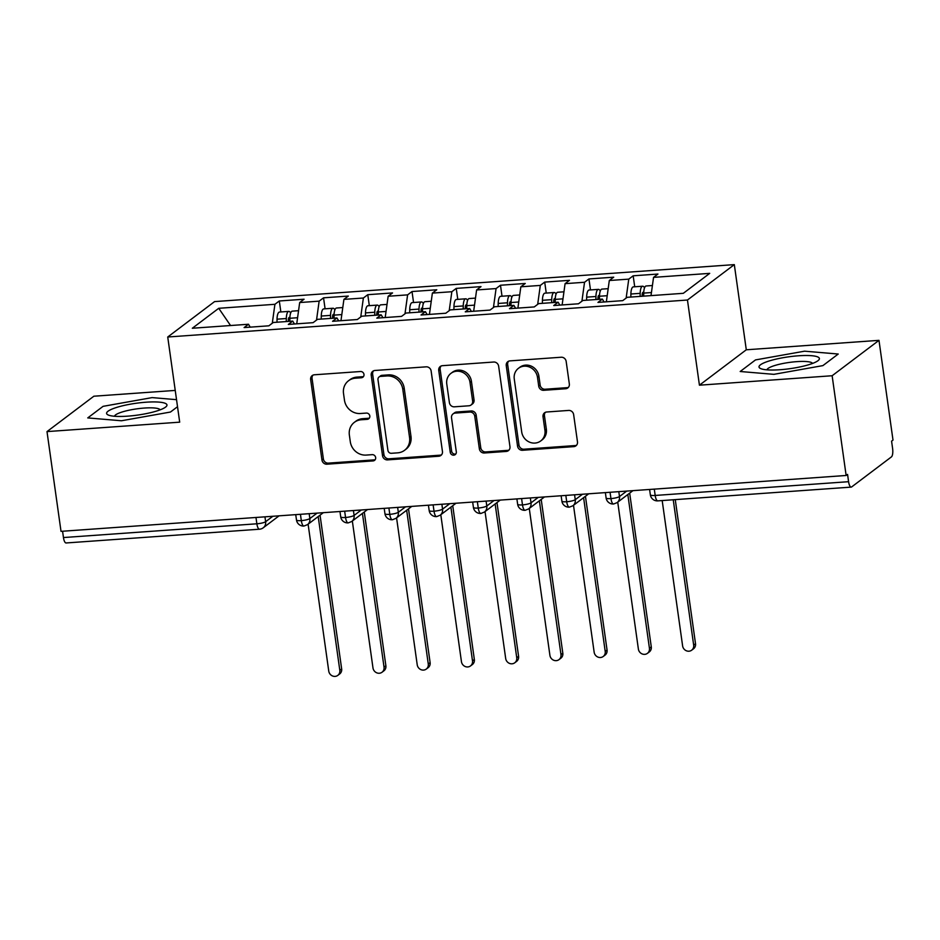 <?xml version="1.0" encoding="UTF-8"?>
<svg xmlns="http://www.w3.org/2000/svg" width="940" height="940" viewBox="0 0 940 940"><rect width="100%" height="100%" fill="white"/><g stroke="black" fill="none" stroke-linecap="round" stroke-linejoin="round"><path stroke-width="1.41" d="M363.98 374.426A3.22 2.985 -127.1 0 0 360.502 371.512L314.371 374.79A4.606 4.254 -127.1 0 0 310.658 379.572L321.962 460.036A4.606 4.254 -127.1 0 0 326.932 464.196L373.062 460.917A3.22 2.985 -127.1 0 0 375.659 457.569A3.22 2.985 -127.1 0 0 372.181 454.655L366.212 455.078A14.734 13.63 -127.1 0 1 350.303 441.765L349.363 435.055A14.734 13.63 -127.1 0 1 354.38 422.319A14.734 13.63 -127.1 0 1 361.254 419.769L367.223 419.346A3.22 2.985 -127.1 0 0 369.82 415.997A3.22 2.985 -127.1 0 0 366.341 413.083L360.373 413.506A14.734 13.63 -127.1 0 1 344.463 400.193L343.523 393.484A14.734 13.63 -127.1 0 1 348.54 380.747A14.734 13.63 -127.1 0 1 355.402 378.197L361.371 377.762A3.22 2.985 -127.1 0 0 363.98 374.426M565.621 388.749A4.606 4.254 -127.1 0 0 569.335 383.966L566.162 361.395A4.606 4.254 -127.1 0 0 561.192 357.235L509.962 360.878A4.606 4.254 -127.1 0 0 506.249 365.648L517.552 446.124A4.606 4.254 -127.1 0 0 522.523 450.284L573.764 446.641A4.606 4.254 -127.1 0 0 577.477 441.859L573.635 414.587A4.606 4.254 -127.1 0 0 568.665 410.428L546.739 411.99A4.606 4.254 -127.1 0 0 543.026 416.761L544.93 430.285A12.314 11.397 -127.1 0 1 540.735 440.942A12.314 11.397 -127.1 0 1 529.056 441.929A12.314 11.397 -127.1 0 1 521.7 431.942L514.262 378.973A12.314 11.397 -127.1 0 1 518.445 368.315A12.314 11.397 -127.1 0 1 530.125 367.329A12.314 11.397 -127.1 0 1 537.48 377.316L538.726 386.14A4.606 4.254 -127.1 0 0 543.696 390.3L565.621 388.749L567.043 387.668A4.606 4.254 -127.1 0 0 568.418 387.327M175.239 390.417L93.859 396.21L47 431.601L61.018 531.347L846.141 475.476L847.563 474.406L848.585 481.691A7.038 2.291 85.9 0 0 851.217 487.108A7.038 2.291 85.9 0 0 851.675 486.92L891.437 456.887A7.038 2.291 85.9 0 0 892.601 448.439L891.578 441.154L893 440.085L878.982 340.351L746.289 349.786L734.316 264.622L687.457 300.024L699.431 385.189L832.135 375.741L846.141 475.476M47 431.601L179.693 422.166L167.731 337.002L687.457 300.024M431.131 370.995A4.606 4.254 -127.1 0 0 426.161 366.835L374.931 370.478A4.606 4.254 -127.1 0 0 371.218 375.26L382.533 455.724A4.606 4.254 -127.1 0 0 387.503 459.883L438.733 456.241A4.606 4.254 -127.1 0 0 442.446 451.459L431.131 370.995M442.446 365.684L493.676 362.029A4.606 4.254 -127.1 0 1 498.647 366.201L509.962 446.664A4.606 4.254 -127.1 0 1 506.249 451.435L484.323 452.998A4.606 4.254 -127.1 0 1 479.353 448.838L474.759 416.209A4.606 4.254 -127.1 0 0 469.788 412.049L455.242 413.083A4.606 4.254 -127.1 0 0 451.529 417.853L456.311 451.835A3.22 2.985 -127.1 0 1 452.152 454.878A3.22 2.985 -127.1 0 1 450.237 452.269L438.733 370.454A4.606 4.254 -127.1 0 1 442.446 365.684M734.316 264.622L214.579 301.599L167.731 337.002M230.559 325.534L218.738 308.296L192.324 328.248L248.501 324.253L244.106 327.578L268.875 325.816L273.27 322.49L292.74 321.104L288.333 324.429L313.102 322.667L317.509 319.341L336.966 317.967L332.572 321.292L357.341 319.529L361.736 316.204L381.205 314.818L376.799 318.143L401.568 316.38L405.974 313.055L425.432 311.669L421.026 314.994L445.807 313.231L450.201 309.906L469.671 308.52L465.265 311.845L490.034 310.082L494.44 306.757L513.898 305.371L509.492 308.696L534.273 306.934L538.667 303.608L558.137 302.222L553.731 305.547L578.5 303.785L582.906 300.459L602.364 299.084L597.957 302.41L622.738 300.647L627.133 297.322L683.309 293.315L709.712 273.364L653.547 277.37L651.009 295.618M218.738 308.296L274.915 304.302L272.283 323.243M280.86 311.963L279.309 300.976L274.915 304.302M279.309 300.976L304.078 299.214L299.684 302.539L319.142 301.153L316.522 320.094M325.087 308.813L323.548 297.827L319.142 301.153M323.548 297.827L348.317 296.065L343.911 299.39L363.38 298.015L360.748 316.945M369.326 305.664L367.775 294.69L363.38 298.015M367.775 294.69L392.544 292.928L388.149 296.253L407.608 294.866L404.987 313.796M413.553 302.515L412.014 291.541L407.608 294.866M412.014 291.541L436.783 289.779L432.377 293.104L451.846 291.717L449.214 310.647M457.78 299.367L456.241 288.392L451.846 291.717M456.241 288.392L481.01 286.63L476.615 289.955L496.073 288.568L493.453 307.498M502.019 296.218L500.48 285.243L496.073 288.568M500.48 285.243L525.249 283.481L520.842 286.806L540.312 285.419L537.68 304.36M546.246 293.08L544.707 282.094L540.312 285.419M544.707 282.094L569.476 280.332L565.081 283.657L584.539 282.27L581.919 301.211M590.485 289.931L588.945 278.945L584.539 282.27M588.945 278.945L613.714 277.183L609.308 280.508L628.766 279.133L626.146 298.062M634.712 286.782L633.172 275.808L628.766 279.133M633.172 275.808L657.941 274.045L653.547 277.37M602.364 299.084L604.079 301.975M558.137 302.222L559.841 305.112M609.308 280.508L606.359 301.811M513.898 305.371L515.614 308.261M565.081 283.657L562.132 304.96M469.671 308.52L471.375 311.41M520.842 286.806L517.893 308.097M425.432 311.669L427.148 314.559M476.615 289.955L473.666 311.246M381.205 314.818L382.909 317.708M432.377 293.104L429.427 314.395M336.966 317.967L338.682 320.857M388.149 296.253L385.2 317.544M292.74 321.104L294.443 323.995M343.911 299.39L340.962 320.693M62.569 531.229L63.462 537.551L256.867 523.792L255.974 517.47M264.951 516.836L265.632 521.712A7.038 1.375 -8 0 1 256.867 523.792A7.038 2.291 -94.1 0 0 259.499 529.208L66.094 542.968A7.038 2.291 -94.1 0 1 63.462 537.551M248.501 324.253L250.216 327.144M299.684 302.539L296.735 323.842M832.135 375.741L878.982 340.351M176.532 399.664L152.104 397.608L103.083 406.339L87.749 417.912L121.448 420.768L170.469 412.037L177.531 406.703L170.469 412.037L121.448 420.768L87.749 417.912L103.083 406.339L152.104 397.608L176.532 399.664M746.289 349.786L699.431 385.189M755.513 359.914L740.18 371.5L773.879 374.343L822.9 365.613L838.233 354.028L804.534 351.184L755.513 359.914L804.534 351.184L838.233 354.028L822.9 365.613L773.879 374.343L740.18 371.5L755.513 359.914M300.436 514.309L301.317 520.631A7.038 2.291 85.9 0 0 303.949 526.036A7.038 2.291 85.9 0 0 303.973 526.036A7.038 7.038 0 0 1 296.488 520.008A7.038 1.375 -8 0 0 301.317 520.631A7.038 1.375 -8 0 0 309.859 518.563L317.074 513.123M344.663 511.16L345.556 517.482A7.038 2.291 85.9 0 0 348.188 522.899A7.038 2.291 85.9 0 0 348.211 522.887A7.038 7.038 0 0 1 340.715 516.859A7.038 1.375 -8 0 0 345.556 517.482A7.038 1.375 -8 0 0 354.098 515.426L361.312 509.974M388.902 508.011L389.783 514.345A7.038 2.291 85.9 0 0 392.415 519.75A7.038 2.291 85.9 0 0 392.438 519.75L395.94 518.363A7.038 6.51 -127.1 0 0 398.337 512.277L405.539 506.825M433.129 504.862L434.022 511.196A7.038 2.291 85.9 0 0 436.654 516.601A7.038 2.291 85.9 0 0 436.677 516.601L440.167 515.214A7.038 6.51 -127.1 0 0 442.564 509.128L449.778 503.687M477.367 501.725L478.248 508.047A7.038 2.291 85.9 0 0 480.88 513.452A7.038 2.291 85.9 0 0 480.904 513.452L484.406 512.065A7.038 6.51 -127.1 0 0 486.803 505.978L494.005 500.538M521.594 498.576L522.487 504.897A7.038 2.291 85.9 0 0 525.119 510.303A7.038 2.291 85.9 0 0 525.143 510.303L528.633 508.916A7.038 6.51 -127.1 0 0 531.029 502.841L538.244 497.389M565.833 495.427L566.714 501.748A7.038 2.291 85.9 0 0 569.346 507.154A7.038 2.291 85.9 0 0 569.37 507.154A7.038 7.038 0 0 1 561.885 501.126A7.038 1.375 -8 0 0 566.714 501.748A7.038 1.375 -8 0 0 575.256 499.68L582.471 494.24M610.06 492.278L610.953 498.599A7.038 2.291 85.9 0 0 613.585 504.016A7.038 2.291 85.9 0 0 613.609 504.005A7.038 7.038 0 0 1 606.112 497.977A7.038 1.375 -8 0 0 610.953 498.599A7.038 1.375 -8 0 0 619.495 496.543L626.71 491.091M363.498 376.552A3.22 2.985 -127.1 0 1 362.793 376.693L356.824 377.116A14.734 13.63 -127.1 0 0 349.962 379.678L348.54 380.747M354.38 422.319L355.802 421.249A14.734 13.63 -127.1 0 1 362.664 418.688L368.645 418.265A3.22 2.985 -127.1 0 0 369.338 418.124M312.985 375.13A4.606 4.254 -127.1 0 0 312.068 378.503L323.384 458.967A4.606 4.254 -127.1 0 0 328.354 463.126L374.484 459.848A3.22 2.985 -127.1 0 0 375.189 459.707M373.556 370.83A4.606 4.254 -127.1 0 0 372.639 374.19L383.943 454.655A4.606 4.254 -127.1 0 0 388.913 458.814L440.155 455.172A4.606 4.254 -127.1 0 0 441.53 454.831M380.594 376.399A3.22 2.985 -127.1 0 0 377.986 379.748L387.914 450.378A3.22 2.985 -127.1 0 0 391.393 453.291L397.69 452.845A14.734 13.63 -127.1 0 0 404.564 450.295A14.734 13.63 -127.1 0 0 409.57 437.547L402.79 389.266A14.734 13.63 -127.1 0 0 386.88 375.953L380.594 376.399L382.004 375.33A3.22 2.985 -127.1 0 0 380.5 375.882L379.09 376.964M404.564 450.295L405.974 449.214A14.734 13.63 -127.1 0 0 410.991 436.477L409.57 437.547M382.004 375.33L388.302 374.884A14.734 13.63 -127.1 0 1 404.212 388.197L410.991 436.477M453.103 413.87L454.525 412.801A4.606 4.254 -127.1 0 1 456.664 412.002L471.21 410.968A4.606 4.254 -127.1 0 1 476.18 415.128L480.763 447.769A4.606 4.254 -127.1 0 0 485.733 451.929L507.659 450.366A4.606 4.254 -127.1 0 0 509.045 450.025M441.072 366.024A4.606 4.254 -127.1 0 0 440.155 369.385L451.647 451.188A3.22 2.985 -127.1 0 0 455.829 453.961M470 382.345A12.314 11.397 -127.1 0 0 462.645 372.357A12.314 11.397 -127.1 0 0 450.965 373.345A12.314 11.397 -127.1 0 0 446.77 383.99L449.402 402.661A4.606 4.254 -127.1 0 0 454.373 406.82L468.907 405.786A4.606 4.254 -127.1 0 0 472.632 401.004L470 382.345L471.422 381.264A12.314 11.397 -127.1 0 0 464.066 371.277A12.314 11.397 -127.1 0 0 452.387 372.275L450.965 373.345M471.058 404.987L472.479 403.918A4.606 4.254 -127.1 0 0 474.042 399.935L472.632 401.004M471.422 381.264L474.042 399.935M518.445 368.315L519.867 367.246A12.314 11.397 -127.1 0 1 531.547 366.259A12.314 11.397 -127.1 0 1 538.902 376.247L540.148 385.071A4.606 4.254 -127.1 0 0 545.118 389.231L567.043 387.668M540.735 440.942L542.157 439.861A12.314 11.397 -127.1 0 0 546.351 429.216L544.93 430.285M545.365 412.331A4.606 4.254 -127.1 0 0 544.448 415.691L546.351 429.216M508.587 361.219A4.606 4.254 -127.1 0 0 507.671 364.579L518.974 445.043A4.606 4.254 -127.1 0 0 523.944 449.203L575.174 445.56A4.606 4.254 -127.1 0 0 576.549 445.219M288.322 321.421L288.345 319.976A3.278 1.069 -94.1 0 1 288.98 317.567A3.278 1.069 -94.1 0 1 289.203 317.473A3.278 1.069 -94.1 0 1 289.861 318.049M286.277 321.574L286.324 318.531A9.377 3.055 -94.1 0 1 288.157 311.645A9.377 3.055 -94.1 0 1 288.768 311.399L279.474 312.056A9.377 3.055 85.9 0 0 278.863 312.303A9.377 3.055 85.9 0 0 277.03 319.189L276.983 322.232M288.768 311.399A9.377 3.055 -94.1 0 1 290.66 313.008M289.814 321.315L289.861 318.272A9.377 3.055 -94.1 0 1 291.694 311.387A9.377 3.055 -94.1 0 1 292.305 311.14L298.556 310.694M339.81 670.302L341.655 668.916A5.863 5.429 52.9 0 1 339.657 673.98L337.812 675.378A5.863 5.429 -127.1 0 0 339.81 670.302L318.202 516.553M308.109 524.179L328.753 671.09A5.863 5.429 -127.1 0 0 337.812 675.378M341.655 668.916L320.046 515.155M332.548 318.272L332.572 316.827A3.278 1.069 -94.1 0 1 333.218 314.418A3.278 1.069 -94.1 0 1 333.43 314.324A3.278 1.069 -94.1 0 1 334.099 314.9M330.504 318.425L330.551 315.382A9.377 3.055 -94.1 0 1 332.384 308.496A9.377 3.055 -94.1 0 1 332.995 308.249L323.713 308.907A9.377 3.055 85.9 0 0 323.102 309.154A9.377 3.055 85.9 0 0 321.269 316.04L321.21 319.083M332.995 308.249A9.377 3.055 -94.1 0 1 334.899 309.871M334.041 318.166L334.088 315.123A9.377 3.055 -94.1 0 1 335.921 308.238A9.377 3.055 -94.1 0 1 336.544 307.991L342.783 307.556M384.037 667.165L385.882 665.767A5.863 5.429 52.9 0 1 383.896 670.831L382.051 672.229A5.863 5.429 -127.1 0 0 384.037 667.165L362.429 513.404M352.336 521.03L372.98 667.941A5.863 5.429 -127.1 0 0 382.051 672.229M385.882 665.767L364.274 512.006M376.787 315.123L376.811 313.678A3.278 1.069 -94.1 0 1 377.445 311.269A3.278 1.069 -94.1 0 1 377.669 311.187A3.278 1.069 -94.1 0 1 378.327 311.751M374.731 315.276L374.79 312.233A9.377 3.055 -94.1 0 1 376.623 305.347A9.377 3.055 -94.1 0 1 377.234 305.101L367.94 305.759A9.377 3.055 85.9 0 0 367.329 306.005A9.377 3.055 85.9 0 0 365.495 312.891L365.448 315.934M377.234 305.101A9.377 3.055 -94.1 0 1 379.126 306.722M378.279 315.018L378.327 311.986A9.377 3.055 -94.1 0 1 380.16 305.101A9.377 3.055 -94.1 0 1 380.771 304.854L387.022 304.407M428.276 664.016L430.12 662.618A5.863 5.429 52.9 0 1 428.123 667.694L426.278 669.08A5.863 5.429 -127.1 0 0 428.276 664.016L406.668 510.255M396.574 517.881L417.219 664.803A5.863 5.429 -127.1 0 0 426.278 669.08M430.12 662.618L408.512 508.857M421.014 311.986L421.038 310.529A3.278 1.069 -94.1 0 1 421.684 308.12A3.278 1.069 -94.1 0 1 421.896 308.038A3.278 1.069 -94.1 0 1 422.565 308.602M418.97 312.127L419.017 309.084A9.377 3.055 -94.1 0 1 420.85 302.198A9.377 3.055 -94.1 0 1 421.461 301.952L412.178 302.61A9.377 3.055 85.9 0 0 411.567 302.856A9.377 3.055 85.9 0 0 409.734 309.742L409.676 312.785M421.461 301.952A9.377 3.055 -94.1 0 1 423.353 303.573M422.507 311.88L422.554 308.837A9.377 3.055 -94.1 0 1 424.387 301.952A9.377 3.055 -94.1 0 1 425.009 301.705L431.248 301.258M472.503 660.867L474.348 659.469A5.863 5.429 52.9 0 1 472.362 664.545L470.517 665.931A5.863 5.429 -127.1 0 0 472.503 660.867L450.895 507.106M440.801 514.732L461.446 661.654A5.863 5.429 -127.1 0 0 470.517 665.931M474.348 659.469L452.739 505.72M465.253 308.837L465.277 307.38A3.278 1.069 -94.1 0 1 465.911 304.971A3.278 1.069 -94.1 0 1 466.134 304.889A3.278 1.069 -94.1 0 1 466.792 305.453M463.197 308.978L463.255 305.935A9.377 3.055 -94.1 0 1 465.089 299.049A9.377 3.055 -94.1 0 1 465.7 298.803L456.405 299.472A9.377 3.055 85.9 0 0 455.794 299.719A9.377 3.055 85.9 0 0 453.961 306.593L453.914 309.636M465.7 298.803A9.377 3.055 -94.1 0 1 467.591 300.424M466.745 308.731L466.792 305.688A9.377 3.055 -94.1 0 1 468.625 298.803A9.377 3.055 -94.1 0 1 469.236 298.556L475.476 298.109M516.741 657.718L518.586 656.32A5.863 5.429 52.9 0 1 516.589 661.396L514.744 662.794A5.863 5.429 -127.1 0 0 516.741 657.718L495.133 503.957M485.028 511.595L505.685 658.505A5.863 5.429 -127.1 0 0 514.744 662.794M518.586 656.32L496.978 502.571M146.006 402.214A30.48 5.957 -8 0 0 114.692 408.066A30.48 5.957 -8 0 0 108.735 415.198A30.48 5.957 -8 0 0 127.546 416.162A30.48 5.957 -8 0 0 165.393 407.243A30.48 5.957 -8 0 0 146.006 402.214M160.129 409.84A23.077 4.512 -8 0 0 144.349 408.054A23.077 4.512 -8 0 0 114.516 416.255M798.436 355.79A30.48 5.957 -8 0 0 767.134 361.642A30.48 5.957 -8 0 0 761.165 368.786A30.48 5.957 -8 0 0 779.977 369.737A30.48 5.957 -8 0 0 817.823 360.819A30.48 5.957 -8 0 0 798.436 355.79M812.559 363.428A23.077 4.512 -8 0 0 796.779 361.642A23.077 4.512 -8 0 0 766.946 369.831M509.48 305.688L509.504 304.231A3.278 1.069 -94.1 0 1 510.15 301.822A3.278 1.069 -94.1 0 1 510.361 301.74A3.278 1.069 -94.1 0 1 511.031 302.316M507.436 305.829L507.483 302.786A9.377 3.055 -94.1 0 1 509.315 295.9A9.377 3.055 -94.1 0 1 509.927 295.654L500.644 296.323A9.377 3.055 85.9 0 0 500.021 296.57A9.377 3.055 85.9 0 0 498.2 303.456L498.141 306.499M509.927 295.654A9.377 3.055 -94.1 0 1 511.818 297.275M510.972 305.582L511.019 302.539A9.377 3.055 -94.1 0 1 512.852 295.654A9.377 3.055 -94.1 0 1 513.463 295.407L519.714 294.96M560.969 654.569L562.813 653.171A5.863 5.429 52.9 0 1 560.827 658.247L558.971 659.645A5.863 5.429 -127.1 0 0 560.969 654.569L539.36 500.82M529.267 508.446L549.912 655.356A5.863 5.429 -127.1 0 0 558.971 659.645M562.813 653.171L541.205 499.422M553.719 302.539L553.742 301.094A3.278 1.069 -94.1 0 1 554.377 298.685A3.278 1.069 -94.1 0 1 554.6 298.591A3.278 1.069 -94.1 0 1 555.258 299.167M551.663 302.692L551.721 299.649A9.377 3.055 -94.1 0 1 553.543 292.763A9.377 3.055 -94.1 0 1 554.165 292.516L544.871 293.174A9.377 3.055 85.9 0 0 544.26 293.421A9.377 3.055 85.9 0 0 542.427 300.307L542.38 303.35M554.165 292.516A9.377 3.055 -94.1 0 1 556.057 294.126M555.211 302.433L555.258 299.39A9.377 3.055 -94.1 0 1 557.091 292.505A9.377 3.055 -94.1 0 1 557.702 292.258L563.941 291.811M605.207 651.42L607.052 650.034A5.863 5.429 52.9 0 1 605.055 655.098L603.21 656.496A5.863 5.429 -127.1 0 0 605.207 651.42L583.599 497.671M573.494 505.297L594.151 652.207A5.863 5.429 -127.1 0 0 603.21 656.496M607.052 650.034L585.444 496.273M597.946 299.39L597.969 297.945A3.278 1.069 -94.1 0 1 598.615 295.536A3.278 1.069 -94.1 0 1 598.827 295.442A3.278 1.069 -94.1 0 1 599.497 296.018M595.901 299.543L595.948 296.5A9.377 3.055 -94.1 0 1 597.781 289.614A9.377 3.055 -94.1 0 1 598.392 289.367L589.11 290.025A9.377 3.055 85.9 0 0 588.487 290.272A9.377 3.055 85.9 0 0 586.666 297.158L586.607 300.201M598.392 289.367A9.377 3.055 -94.1 0 1 600.284 290.989M599.438 299.284L599.485 296.241A9.377 3.055 -94.1 0 1 601.318 289.356A9.377 3.055 -94.1 0 1 601.929 289.109L608.18 288.674M649.434 648.271L651.279 646.885A5.863 5.429 52.9 0 1 649.293 651.949L647.437 653.347A5.863 5.429 -127.1 0 0 649.434 648.271L627.826 494.522M617.733 502.148L638.377 649.058A5.863 5.429 -127.1 0 0 647.437 653.347M651.279 646.885L629.671 493.124M642.184 296.241L642.208 294.796A3.278 1.069 -94.1 0 1 642.843 292.387A3.278 1.069 -94.1 0 1 643.066 292.293A3.278 1.069 -94.1 0 1 643.724 292.869M640.128 296.394L640.187 293.351A9.377 3.055 -94.1 0 1 642.008 286.465A9.377 3.055 -94.1 0 1 642.631 286.218L633.337 286.876A9.377 3.055 85.9 0 0 632.726 287.123A9.377 3.055 85.9 0 0 630.893 294.009L630.846 297.052M642.631 286.218A9.377 3.055 -94.1 0 1 644.523 287.84M643.677 296.135L643.724 293.092A9.377 3.055 -94.1 0 1 645.557 286.218A9.377 3.055 -94.1 0 1 646.168 285.971L652.407 285.525M693.673 645.134L695.518 643.736A5.863 5.429 52.9 0 1 693.52 648.811L691.675 650.198A5.863 5.429 -127.1 0 0 693.673 645.134L673.24 499.763M662.183 500.55L682.616 645.921A5.863 5.429 -127.1 0 0 691.675 650.198M695.518 643.736L675.261 499.622M654.299 489.129L655.18 495.451L848.585 481.691M649.599 489.47L650.351 494.828A7.038 1.375 -8 0 0 655.18 495.451A7.038 2.291 85.9 0 0 657.812 500.867L851.217 487.108M279.086 515.825L263.235 527.798A7.038 6.51 -127.1 0 0 265.632 521.712L272.835 516.272M309.178 513.687L309.859 518.563A7.038 6.51 -127.1 0 1 307.474 524.661L323.325 512.676M353.416 510.538L354.098 515.426A7.038 6.51 -127.1 0 1 351.701 521.512L367.552 509.527M397.644 507.389L398.325 512.277A7.038 1.375 -8 0 1 389.783 514.345A7.038 1.375 -8 0 1 384.954 513.71A7.038 7.038 0 0 0 392.415 519.75M441.87 504.24L442.564 509.128A7.038 1.375 -8 0 1 434.022 511.196A7.038 1.375 -8 0 1 429.18 510.561A7.038 7.038 0 0 0 436.654 516.601M486.109 501.102L486.791 505.978A7.038 1.375 -8 0 1 478.248 508.047A7.038 1.375 -8 0 1 473.419 507.412A7.038 7.038 0 0 0 480.88 513.452M530.336 497.953L531.029 502.829A7.038 1.375 -8 0 1 522.487 504.897A7.038 1.375 -8 0 1 517.646 504.263A7.038 7.038 0 0 0 525.119 510.303M574.575 494.804L575.256 499.68A7.038 6.51 -127.1 0 1 572.871 505.779L588.722 493.794M618.802 491.655L619.495 496.543A7.038 6.51 -127.1 0 1 617.098 502.63L632.949 490.645M356.824 377.116L355.402 378.197M368.645 418.265L367.223 419.346M362.664 418.688L361.254 419.769M374.484 459.848L373.062 460.917M328.354 463.126L326.932 464.196M323.384 458.967L321.962 460.036M312.068 378.503L310.658 379.572M362.793 376.693L361.371 377.762M440.155 455.172L438.733 456.241M388.913 458.814L387.503 459.883M383.943 454.655L382.533 455.724M372.639 374.19L371.218 375.26M404.212 388.197L402.79 389.266M388.302 374.884L386.88 375.953M507.659 450.366L506.249 451.435M485.733 451.929L484.323 452.998M480.763 447.769L479.353 448.838M476.18 415.128L474.759 416.209M471.21 410.968L469.788 412.049M456.664 412.002L455.242 413.083M451.647 451.188L450.237 452.269M440.155 369.385L438.733 370.454M545.118 389.231L543.696 390.3M540.148 385.071L538.726 386.14M538.902 376.247L537.48 377.316M544.448 415.691L543.026 416.761M575.174 445.56L573.764 446.641M523.944 449.203L522.523 450.284M518.974 445.043L517.552 446.124M507.671 364.579L506.249 365.648M289.861 318.272L297.58 317.72M288.345 320.129L289.826 320.023M277.03 319.189L286.324 318.531M334.088 315.123L341.808 314.583M332.572 316.98L334.064 316.874M321.269 316.04L330.551 315.382M378.327 311.986L386.046 311.434M376.811 313.831L378.291 313.725M365.495 312.891L374.79 312.233M422.554 308.837L430.273 308.285M421.038 310.682L422.53 310.576M409.734 309.742L419.017 309.084M466.792 305.688L474.512 305.136M465.277 307.545L466.757 307.439M453.961 306.593L463.255 305.935M511.019 302.539L518.739 301.987M509.504 304.396L510.996 304.29M498.2 303.456L507.483 302.786M555.258 299.39L562.978 298.838M553.742 301.247L555.223 301.141M542.427 300.307L551.721 299.649M599.485 296.241L607.205 295.701M597.969 298.098L599.462 297.992M586.666 297.158L595.948 296.5M643.724 293.092L651.443 292.551M642.208 294.949L643.689 294.843M630.893 294.009L640.187 293.351M295.736 514.638L296.488 520.008M259.499 529.208A7.038 7.038 0 0 0 263.235 527.798M339.963 511.501L340.715 516.859M307.474 524.661L303.973 526.036M384.202 508.352L384.954 513.71M351.701 521.512L348.211 522.887M428.429 505.203L429.18 510.561M395.94 518.363L411.791 506.39M472.667 502.054L473.419 507.412M440.167 515.214L456.018 503.241M516.894 498.905L517.646 504.263M484.406 512.065L500.256 500.092M561.133 495.756L561.885 501.126M528.633 508.916L544.483 496.943M605.36 492.607L606.112 497.977M572.871 505.779L569.37 507.154M650.351 494.828A7.038 7.038 0 0 0 657.812 500.867M617.098 502.63L613.609 504.005"/></g></svg>
